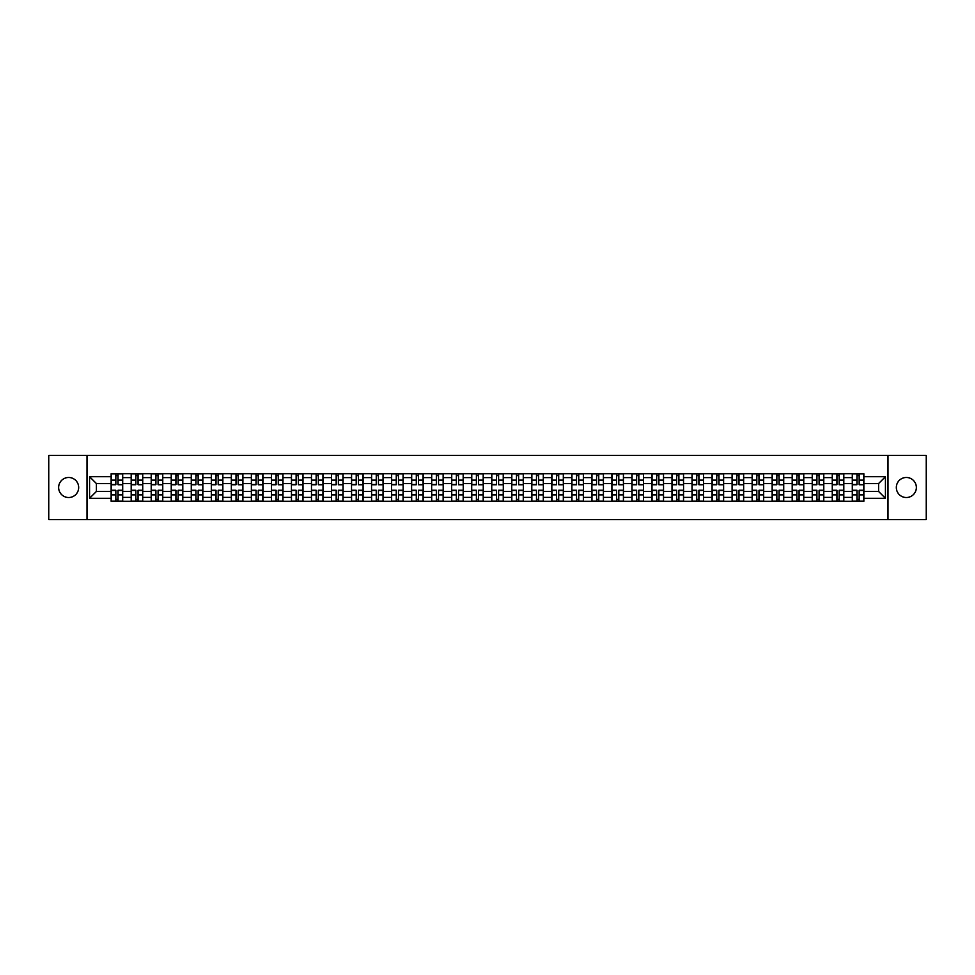 <?xml version="1.0" encoding="UTF-8"?>
<svg xmlns="http://www.w3.org/2000/svg" width="975" height="975" viewBox="0 0 975 975"><rect width="100%" height="100%" fill="white"/><g stroke="black" fill="none" stroke-linecap="round" stroke-linejoin="round"><path stroke-width="1.46" d="M906.348 477.482A10.018 10.018 0 0 0 896.33 487.5A10.018 10.018 0 0 0 906.348 497.518A10.018 10.018 0 0 0 916.366 487.5A10.018 10.018 0 0 0 906.348 477.482M68.652 477.482A10.018 10.018 0 0 0 58.634 487.5A10.018 10.018 0 0 0 68.652 497.518A10.018 10.018 0 0 0 78.67 487.5A10.018 10.018 0 0 0 68.652 477.482M887.981 519.602L926.25 519.602L926.25 455.398L48.75 455.398L48.75 519.602L887.981 519.602L887.981 455.398M131.186 501.308L131.186 477.616L122.704 477.616L122.704 501.308M122.704 477.616L122.704 473.692M131.186 477.616L131.186 473.692M142.74 473.692L142.74 501.308M151.21 501.308L151.21 473.692M162.776 473.692L162.776 501.308M171.247 501.308L171.247 473.692M182.8 473.692L182.8 501.308M191.271 501.308L191.271 473.692M202.837 473.692L202.837 501.308M211.307 501.308L211.307 473.692M222.861 473.692L222.861 501.308M231.343 501.308L231.343 473.692M242.897 473.692L242.897 501.308M251.367 501.308L251.367 473.692M262.921 473.692L262.921 501.308M271.403 501.308L271.403 473.692M282.957 473.692L282.957 501.308M291.428 501.308L291.428 473.692M302.981 473.692L302.981 501.308M311.464 501.308L311.464 473.692M323.018 473.692L323.018 501.308M331.488 501.308L331.488 473.692M343.042 473.692L343.042 501.308M351.524 501.308L351.524 473.692M363.078 473.692L363.078 501.308M371.548 501.308L371.548 473.692M383.114 473.692L383.114 501.308M391.584 501.308L391.584 473.692M403.138 473.692L403.138 501.308M411.608 501.308L411.608 473.692M423.174 473.692L423.174 501.308M431.645 501.308L431.645 473.692M443.198 473.692L443.198 501.308M451.681 501.308L451.681 473.692M463.235 473.692L463.235 501.308M471.705 501.308L471.705 473.692M483.259 473.692L483.259 501.308M491.741 501.308L491.741 473.692M503.295 473.692L503.295 501.308M511.765 501.308L511.765 473.692M523.319 473.692L523.319 501.308M531.802 501.308L531.802 473.692M543.355 473.692L543.355 501.308M551.826 501.308L551.826 473.692M563.392 473.692L563.392 501.308M571.862 501.308L571.862 473.692M583.416 473.692L583.416 501.308M591.886 501.308L591.886 473.692M603.452 473.692L603.452 501.308M611.922 501.308L611.922 473.692M623.476 473.692L623.476 501.308M631.958 501.308L631.958 473.692M643.512 473.692L643.512 501.308M651.983 501.308L651.983 473.692M663.536 473.692L663.536 501.308M672.019 501.308L672.019 473.692M683.572 473.692L683.572 501.308M692.043 501.308L692.043 473.692M703.597 473.692L703.597 501.308M712.079 501.308L712.079 473.692M723.633 473.692L723.633 501.308M732.103 501.308L732.103 473.692M743.657 473.692L743.657 501.308M752.139 501.308L752.139 473.692M763.693 473.692L763.693 501.308M772.163 501.308L772.163 473.692M783.729 473.692L783.729 501.308M792.2 501.308L792.2 473.692M803.753 473.692L803.753 501.308M812.224 501.308L812.224 473.692M823.79 473.692L823.79 501.308M832.26 501.308L832.26 473.692M843.814 473.692L843.814 501.308M852.296 501.308L852.296 473.692M852.296 491.485L843.814 491.485M832.26 491.485L823.79 491.485M812.224 491.485L803.753 491.485M792.2 491.485L783.729 491.485M772.163 491.485L763.693 491.485M752.139 491.485L743.657 491.485M732.103 491.485L723.633 491.485M712.079 491.485L703.597 491.485M692.043 491.485L683.572 491.485M672.019 491.485L663.536 491.485M651.983 491.485L643.512 491.485M631.958 491.485L623.476 491.485M611.922 491.485L603.452 491.485M591.886 491.485L583.416 491.485M571.862 491.485L563.392 491.485M551.826 491.485L543.355 491.485M531.802 491.485L523.319 491.485M511.765 491.485L503.295 491.485M491.741 491.485L483.259 491.485M471.705 491.485L463.235 491.485M451.681 491.485L443.198 491.485M431.645 491.485L423.174 491.485M411.608 491.485L403.138 491.485M391.584 491.485L383.114 491.485M371.548 491.485L363.078 491.485M351.524 491.485L343.042 491.485M331.488 491.485L323.018 491.485M311.464 491.485L302.981 491.485M291.428 491.485L282.957 491.485M271.403 491.485L262.921 491.485M251.367 491.485L242.897 491.485M231.343 491.485L222.861 491.485M211.307 491.485L202.837 491.485M191.271 491.485L182.8 491.485M171.247 491.485L162.776 491.485M151.21 491.485L142.74 491.485M131.186 491.485L122.704 491.485M852.296 483.515L843.814 483.515M832.26 483.515L823.79 483.515M812.224 483.515L803.753 483.515M792.2 483.515L783.729 483.515M772.163 483.515L763.693 483.515M752.139 483.515L743.657 483.515M732.103 483.515L723.633 483.515M712.079 483.515L703.597 483.515M692.043 483.515L683.572 483.515M672.019 483.515L663.536 483.515M651.983 483.515L643.512 483.515M631.958 483.515L623.476 483.515M611.922 483.515L603.452 483.515M591.886 483.515L583.416 483.515M571.862 483.515L563.392 483.515M551.826 483.515L543.355 483.515M531.802 483.515L523.319 483.515M511.765 483.515L503.295 483.515M491.741 483.515L483.259 483.515M471.705 483.515L463.235 483.515M451.681 483.515L443.198 483.515M431.645 483.515L423.174 483.515M411.608 483.515L403.138 483.515M391.584 483.515L383.114 483.515M371.548 483.515L363.078 483.515M351.524 483.515L343.042 483.515M331.488 483.515L323.018 483.515M311.464 483.515L302.981 483.515M291.428 483.515L282.957 483.515M271.403 483.515L262.921 483.515M251.367 483.515L242.897 483.515M231.343 483.515L222.861 483.515M211.307 483.515L202.837 483.515M191.271 483.515L182.8 483.515M171.247 483.515L162.776 483.515M151.21 483.515L142.74 483.515M131.186 483.515L122.704 483.515M96.391 491.485L111.15 491.485L111.15 483.515L96.391 483.515L96.391 491.485L89.578 498.286L89.578 476.714L111.15 476.714L111.15 483.515M863.85 483.515L863.85 491.485L878.609 491.485L878.609 483.515L863.85 483.515L863.85 473.692L111.15 473.692L111.15 476.714M863.85 476.714L885.422 476.714L885.422 498.286L863.85 498.286L863.85 491.485M111.15 491.485L111.15 501.308L863.85 501.308L863.85 498.286M111.15 498.286L89.578 498.286M87.019 519.602L87.019 455.398M118.024 499.383L115.842 499.383M115.842 475.617L118.024 475.617M138.048 499.383L135.866 499.383M135.866 475.617L138.048 475.617M158.084 499.383L155.903 499.383M155.903 475.617L158.084 475.617M178.12 499.383L175.927 499.383M175.927 475.617L178.12 475.617M198.144 499.383L195.963 499.383M195.963 475.617L198.144 475.617M218.181 499.383L215.999 499.383M215.999 475.617L218.181 475.617M238.205 499.383L236.023 499.383M236.023 475.617L238.205 475.617M258.241 499.383L256.059 499.383M256.059 475.617L258.241 475.617M278.265 499.383L276.083 499.383M276.083 475.617L278.265 475.617M298.301 499.383L296.12 499.383M296.12 475.617L298.301 475.617M318.325 499.383L316.144 499.383M316.144 475.617L318.325 475.617M338.362 499.383L336.18 499.383M336.18 475.617L338.362 475.617M358.386 499.383L356.204 499.383M356.204 475.617L358.386 475.617M378.422 499.383L376.24 499.383M376.24 475.617L378.422 475.617M398.458 499.383L396.264 499.383M396.264 475.617L398.458 475.617M418.482 499.383L416.301 499.383M416.301 475.617L418.482 475.617M438.518 499.383L436.337 499.383M436.337 475.617L438.518 475.617M458.543 499.383L456.361 499.383M456.361 475.617L458.543 475.617M478.579 499.383L476.397 499.383M476.397 475.617L478.579 475.617M498.603 499.383L496.421 499.383M496.421 475.617L498.603 475.617M518.639 499.383L516.457 499.383M516.457 475.617L518.639 475.617M538.663 499.383L536.482 499.383M536.482 475.617L538.663 475.617M558.699 499.383L556.518 499.383M556.518 475.617L558.699 475.617M578.736 499.383L576.542 499.383M576.542 475.617L578.736 475.617M598.76 499.383L596.578 499.383M596.578 475.617L598.76 475.617M618.796 499.383L616.614 499.383M616.614 475.617L618.796 475.617M638.82 499.383L636.638 499.383M636.638 475.617L638.82 475.617M658.856 499.383L656.675 499.383M656.675 475.617L658.856 475.617M678.88 499.383L676.699 499.383M676.699 475.617L678.88 475.617M698.917 499.383L696.735 499.383M696.735 475.617L698.917 475.617M718.941 499.383L716.759 499.383M716.759 475.617L718.941 475.617M738.977 499.383L736.795 499.383M736.795 475.617L738.977 475.617M759.001 499.383L756.819 499.383M756.819 475.617L759.001 475.617M779.037 499.383L776.856 499.383M776.856 475.617L779.037 475.617M799.073 499.383L796.88 499.383M796.88 475.617L799.073 475.617M819.098 499.383L816.916 499.383M816.916 475.617L819.098 475.617M839.134 499.383L836.952 499.383M836.952 475.617L839.134 475.617M859.158 499.383L856.976 499.383M856.976 475.617L859.158 475.617M89.578 476.714L96.391 483.515M878.609 491.485L885.422 498.286M878.609 483.515L885.422 476.714M118.024 484.465L122.643 484.733L118.024 484.733L118.024 473.826L122.643 473.826L120.083 473.826M122.643 484.465L122.643 473.826M115.842 475.495L118.024 475.495M113.782 473.826L111.223 473.826L111.223 484.733L115.842 484.733L115.842 473.826L113.977 473.826M111.223 473.826L119.888 473.826M115.842 490.267L115.842 501.174L111.223 501.174L111.223 490.267L115.842 490.267M118.024 499.505L115.842 499.505M113.977 501.174L122.643 501.174L122.643 490.267L118.024 490.267L118.024 501.174L119.888 501.174M138.048 484.465L142.679 484.733L138.048 484.733L138.048 473.826L142.679 473.826L140.107 473.826M142.679 484.465L142.679 473.826M135.866 475.495L138.048 475.495M133.819 473.826L131.247 473.826L131.247 484.733L135.866 484.733L135.866 473.826L134.014 473.826M131.247 473.826L139.912 473.826M158.084 484.465L162.703 484.733L158.084 484.733L158.084 473.826L162.703 473.826L160.144 473.826M162.703 484.465L162.703 473.826M155.903 475.495L158.084 475.495M153.843 473.826L151.283 473.826L151.283 484.733L155.903 484.733L155.903 473.826L154.038 473.826M151.283 473.826L159.949 473.826M135.866 490.267L135.866 501.174L131.247 501.174L131.247 490.267L135.866 490.267M138.048 499.505L135.866 499.505M134.014 501.174L142.679 501.174L142.679 490.267L138.048 490.267L138.048 501.174L139.912 501.174M155.903 490.267L155.903 501.174L151.283 501.174L151.283 490.267L155.903 490.267M158.084 499.505L155.903 499.505M154.038 501.174L162.703 501.174L162.703 490.267L158.084 490.267L158.084 501.174L159.949 501.174M178.12 484.465L182.739 484.733L178.12 484.733L178.12 473.826L182.739 473.826L180.168 473.826M182.739 484.465L182.739 473.826M175.927 475.495L178.12 475.495M173.879 473.826L171.308 473.826L171.308 484.733L175.927 484.733L175.927 473.826L174.074 473.826M171.308 473.826L179.973 473.826M198.144 484.465L202.763 484.733L198.144 484.733L198.144 473.826L202.763 473.826L200.204 473.826M202.763 484.465L202.763 473.826M195.963 475.495L198.144 475.495M193.903 473.826L191.344 473.826L191.344 484.733L195.963 484.733L195.963 473.826L194.098 473.826M191.344 473.826L200.009 473.826M218.181 484.465L222.8 484.733L218.181 484.733L218.181 473.826L222.8 473.826L220.228 473.826M222.8 484.465L222.8 473.826M215.999 475.495L218.181 475.495M213.939 473.826L211.368 473.826L211.368 484.733L215.999 484.733L215.999 473.826L214.134 473.826M211.368 473.826L220.033 473.826M175.927 490.267L175.927 501.174L171.308 501.174L171.308 490.267L175.927 490.267M178.12 499.505L175.927 499.505M174.074 501.174L182.739 501.174L182.739 490.267L178.12 490.267L178.12 501.174L179.973 501.174M195.963 490.267L195.963 501.174L191.344 501.174L191.344 490.267L195.963 490.267M198.144 499.505L195.963 499.505M194.098 501.174L202.763 501.174L202.763 490.267L198.144 490.267L198.144 501.174L200.009 501.174M215.999 490.267L215.999 501.174L211.368 501.174L211.368 490.267L215.999 490.267M218.181 499.505L215.999 499.505M214.134 501.174L222.8 501.174L222.8 490.267L218.181 490.267L218.181 501.174L220.033 501.174M238.205 484.465L242.824 484.733L238.205 484.733L238.205 473.826L242.824 473.826L240.264 473.826M242.824 484.465L242.824 473.826M236.023 475.495L238.205 475.495M233.976 473.826L231.404 473.826L231.404 484.733L236.023 484.733L236.023 473.826L234.158 473.826M231.404 473.826L240.069 473.826M236.023 490.267L236.023 501.174L231.404 501.174L231.404 490.267L236.023 490.267M238.205 499.505L236.023 499.505M234.158 501.174L242.824 501.174L242.824 490.267L238.205 490.267L238.205 501.174L240.069 501.174M258.241 484.465L262.86 484.733L258.241 484.733L258.241 473.826L262.86 473.826L260.288 473.826M262.86 484.465L262.86 473.826M256.059 475.495L258.241 475.495M254 473.826L251.428 473.826L251.428 484.733L256.059 484.733L256.059 473.826L254.195 473.826M251.428 473.826L260.106 473.826M256.059 490.267L256.059 501.174L251.428 501.174L251.428 490.267L256.059 490.267M258.241 499.505L256.059 499.505M254.195 501.174L262.86 501.174L262.86 490.267L258.241 490.267L258.241 501.174L260.106 501.174M278.265 484.465L282.896 484.733L278.265 484.733L278.265 473.826L282.896 473.826L280.325 473.826M282.896 484.465L282.896 473.826M276.083 475.495L278.265 475.495M274.036 473.826L271.464 473.826L271.464 484.733L276.083 484.733L276.083 473.826L274.219 473.826M271.464 473.826L280.13 473.826M276.083 490.267L276.083 501.174L271.464 501.174L271.464 490.267L276.083 490.267M278.265 499.505L276.083 499.505M274.219 501.174L282.896 501.174L282.896 490.267L278.265 490.267L278.265 501.174L280.13 501.174M298.301 484.465L302.92 484.733L298.301 484.733L298.301 473.826L302.92 473.826L300.349 473.826M302.92 484.465L302.92 473.826M296.12 475.495L298.301 475.495M294.06 473.826L291.488 473.826L291.488 484.733L296.12 484.733L296.12 473.826L294.255 473.826M291.488 473.826L300.166 473.826M296.12 490.267L296.12 501.174L291.488 501.174L291.488 490.267L296.12 490.267M298.301 499.505L296.12 499.505M294.255 501.174L302.92 501.174L302.92 490.267L298.301 490.267L298.301 501.174L300.166 501.174M318.325 484.465L322.957 484.733L318.325 484.733L318.325 473.826L322.957 473.826L320.385 473.826M322.957 484.465L322.957 473.826M316.144 475.495L318.325 475.495M314.096 473.826L311.525 473.826L311.525 484.733L316.144 484.733L316.144 473.826L314.291 473.826M311.525 473.826L320.19 473.826M316.144 490.267L316.144 501.174L311.525 501.174L311.525 490.267L316.144 490.267M318.325 499.505L316.144 499.505M314.291 501.174L322.957 501.174L322.957 490.267L318.325 490.267L318.325 501.174L320.19 501.174M338.362 484.465L342.981 484.733L338.362 484.733L338.362 473.826L342.981 473.826L340.421 473.826M342.981 484.465L342.981 473.826M336.18 475.495L338.362 475.495M334.12 473.826L331.561 473.826L331.561 484.733L336.18 484.733L336.18 473.826L334.315 473.826M331.561 473.826L340.226 473.826M336.18 490.267L336.18 501.174L331.561 501.174L331.561 490.267L336.18 490.267M338.362 499.505L336.18 499.505M334.315 501.174L342.981 501.174L342.981 490.267L338.362 490.267L338.362 501.174L340.226 501.174M358.386 484.465L363.017 484.733L358.386 484.733L358.386 473.826L363.017 473.826L360.445 473.826M363.017 484.465L363.017 473.826M356.204 475.495L358.386 475.495M354.157 473.826L351.585 473.826L351.585 484.733L356.204 484.733L356.204 473.826L354.352 473.826M351.585 473.826L360.25 473.826M356.204 490.267L356.204 501.174L351.585 501.174L351.585 490.267L356.204 490.267M358.386 499.505L356.204 499.505M354.352 501.174L363.017 501.174L363.017 490.267L358.386 490.267L358.386 501.174L360.25 501.174M378.422 484.465L383.041 484.733L378.422 484.733L378.422 473.826L383.041 473.826L380.482 473.826M383.041 484.465L383.041 473.826M376.24 475.495L378.422 475.495M374.181 473.826L371.621 473.826L371.621 484.733L376.24 484.733L376.24 473.826L374.376 473.826M371.621 473.826L380.287 473.826M376.24 490.267L376.24 501.174L371.621 501.174L371.621 490.267L376.24 490.267M378.422 499.505L376.24 499.505M374.376 501.174L383.041 501.174L383.041 490.267L378.422 490.267L378.422 501.174L380.287 501.174M398.458 484.465L403.077 484.733L398.458 484.733L398.458 473.826L403.077 473.826L400.506 473.826M403.077 484.465L403.077 473.826M396.264 475.495L398.458 475.495M394.217 473.826L391.645 473.826L391.645 484.733L396.264 484.733L396.264 473.826L394.412 473.826M391.645 473.826L400.311 473.826M396.264 490.267L396.264 501.174L391.645 501.174L391.645 490.267L396.264 490.267M398.458 499.505L396.264 499.505M394.412 501.174L403.077 501.174L403.077 490.267L398.458 490.267L398.458 501.174L400.311 501.174M418.482 484.465L423.101 484.733L418.482 484.733L418.482 473.826L423.101 473.826L420.542 473.826M423.101 484.465L423.101 473.826M416.301 475.495L418.482 475.495M414.241 473.826L411.682 473.826L411.682 484.733L416.301 484.733L416.301 473.826L414.436 473.826M411.682 473.826L420.347 473.826M416.301 490.267L416.301 501.174L411.682 501.174L411.682 490.267L416.301 490.267M418.482 499.505L416.301 499.505M414.436 501.174L423.101 501.174L423.101 490.267L418.482 490.267L418.482 501.174L420.347 501.174M438.518 484.465L443.138 484.733L438.518 484.733L438.518 473.826L443.138 473.826L440.566 473.826M443.138 484.465L443.138 473.826M436.337 475.495L438.518 475.495M434.277 473.826L431.706 473.826L431.706 484.733L436.337 484.733L436.337 473.826L434.472 473.826M431.706 473.826L440.371 473.826M436.337 490.267L436.337 501.174L431.706 501.174L431.706 490.267L436.337 490.267M438.518 499.505L436.337 499.505M434.472 501.174L443.138 501.174L443.138 490.267L438.518 490.267L438.518 501.174L440.371 501.174M458.543 484.465L463.174 484.733L458.543 484.733L458.543 473.826L463.174 473.826L460.602 473.826M463.174 484.465L463.174 473.826M456.361 475.495L458.543 475.495M454.313 473.826L451.742 473.826L451.742 484.733L456.361 484.733L456.361 473.826L454.496 473.826M451.742 473.826L460.407 473.826M456.361 490.267L456.361 501.174L451.742 501.174L451.742 490.267L456.361 490.267M458.543 499.505L456.361 499.505M454.496 501.174L463.174 501.174L463.174 490.267L458.543 490.267L458.543 501.174L460.407 501.174M478.579 484.465L483.198 484.733L478.579 484.733L478.579 473.826L483.198 473.826L480.626 473.826M483.198 484.465L483.198 473.826M476.397 475.495L478.579 475.495M474.337 473.826L471.766 473.826L471.766 484.733L476.397 484.733L476.397 473.826L474.533 473.826M471.766 473.826L480.443 473.826M476.397 490.267L476.397 501.174L471.766 501.174L471.766 490.267L476.397 490.267M478.579 499.505L476.397 499.505M474.533 501.174L483.198 501.174L483.198 490.267L478.579 490.267L478.579 501.174L480.443 501.174M498.603 484.465L503.234 484.733L498.603 484.733L498.603 473.826L503.234 473.826L500.663 473.826M503.234 484.465L503.234 473.826M496.421 475.495L498.603 475.495M494.374 473.826L491.802 473.826L491.802 484.733L496.421 484.733L496.421 473.826L494.557 473.826M491.802 473.826L500.467 473.826M496.421 490.267L496.421 501.174L491.802 501.174L491.802 490.267L496.421 490.267M498.603 499.505L496.421 499.505M494.557 501.174L503.234 501.174L503.234 490.267L498.603 490.267L498.603 501.174L500.467 501.174M518.639 484.465L523.258 484.733L518.639 484.733L518.639 473.826L523.258 473.826L520.687 473.826M523.258 484.465L523.258 473.826M516.457 475.495L518.639 475.495M514.398 473.826L511.826 473.826L511.826 484.733L516.457 484.733L516.457 473.826L514.593 473.826M511.826 473.826L520.504 473.826M516.457 490.267L516.457 501.174L511.826 501.174L511.826 490.267L516.457 490.267M518.639 499.505L516.457 499.505M514.593 501.174L523.258 501.174L523.258 490.267L518.639 490.267L518.639 501.174L520.504 501.174M538.663 484.465L543.294 484.733L538.663 484.733L538.663 473.826L543.294 473.826L540.723 473.826M543.294 484.465L543.294 473.826M536.482 475.495L538.663 475.495M534.434 473.826L531.862 473.826L531.862 484.733L536.482 484.733L536.482 473.826L534.629 473.826M531.862 473.826L540.528 473.826M536.482 490.267L536.482 501.174L531.862 501.174L531.862 490.267L536.482 490.267M538.663 499.505L536.482 499.505M534.629 501.174L543.294 501.174L543.294 490.267L538.663 490.267L538.663 501.174L540.528 501.174M558.699 484.465L563.318 484.733L558.699 484.733L558.699 473.826L563.318 473.826L560.759 473.826M563.318 484.465L563.318 473.826M556.518 475.495L558.699 475.495M554.458 473.826L551.899 473.826L551.899 484.733L556.518 484.733L556.518 473.826L554.653 473.826M551.899 473.826L560.564 473.826M556.518 490.267L556.518 501.174L551.899 501.174L551.899 490.267L556.518 490.267M558.699 499.505L556.518 499.505M554.653 501.174L563.318 501.174L563.318 490.267L558.699 490.267L558.699 501.174L560.564 501.174M578.736 484.465L583.355 484.733L578.736 484.733L578.736 473.826L583.355 473.826L580.783 473.826M583.355 484.465L583.355 473.826M576.542 475.495L578.736 475.495M574.494 473.826L571.923 473.826L571.923 484.733L576.542 484.733L576.542 473.826L574.689 473.826M571.923 473.826L580.588 473.826M576.542 490.267L576.542 501.174L571.923 501.174L571.923 490.267L576.542 490.267M578.736 499.505L576.542 499.505M574.689 501.174L583.355 501.174L583.355 490.267L578.736 490.267L578.736 501.174L580.588 501.174M598.76 484.465L603.379 484.733L598.76 484.733L598.76 473.826L603.379 473.826L600.819 473.826M603.379 484.465L603.379 473.826M596.578 475.495L598.76 475.495M594.518 473.826L591.959 473.826L591.959 484.733L596.578 484.733L596.578 473.826L594.713 473.826M591.959 473.826L600.624 473.826M596.578 490.267L596.578 501.174L591.959 501.174L591.959 490.267L596.578 490.267M598.76 499.505L596.578 499.505M594.713 501.174L603.379 501.174L603.379 490.267L598.76 490.267L598.76 501.174L600.624 501.174M618.796 484.465L623.415 484.733L618.796 484.733L618.796 473.826L623.415 473.826L620.843 473.826M623.415 484.465L623.415 473.826M616.614 475.495L618.796 475.495M614.555 473.826L611.983 473.826L611.983 484.733L616.614 484.733L616.614 473.826L614.75 473.826M611.983 473.826L620.648 473.826M616.614 490.267L616.614 501.174L611.983 501.174L611.983 490.267L616.614 490.267M618.796 499.505L616.614 499.505M614.75 501.174L623.415 501.174L623.415 490.267L618.796 490.267L618.796 501.174L620.648 501.174M638.82 484.465L643.439 484.733L638.82 484.733L638.82 473.826L643.439 473.826L640.88 473.826M643.439 484.465L643.439 473.826M636.638 475.495L638.82 475.495M634.579 473.826L632.019 473.826L632.019 484.733L636.638 484.733L636.638 473.826L634.774 473.826M632.019 473.826L640.685 473.826M636.638 490.267L636.638 501.174L632.019 501.174L632.019 490.267L636.638 490.267M638.82 499.505L636.638 499.505M634.774 501.174L643.439 501.174L643.439 490.267L638.82 490.267L638.82 501.174L640.685 501.174M658.856 484.465L663.475 484.733L658.856 484.733L658.856 473.826L663.475 473.826L660.904 473.826M663.475 484.465L663.475 473.826M656.675 475.495L658.856 475.495M654.615 473.826L652.043 473.826L652.043 484.733L656.675 484.733L656.675 473.826L654.81 473.826M652.043 473.826L660.709 473.826M656.675 490.267L656.675 501.174L652.043 501.174L652.043 490.267L656.675 490.267M658.856 499.505L656.675 499.505M654.81 501.174L663.475 501.174L663.475 490.267L658.856 490.267L658.856 501.174L660.709 501.174M678.88 484.465L683.512 484.733L678.88 484.733L678.88 473.826L683.512 473.826L680.94 473.826M683.512 484.465L683.512 473.826M676.699 475.495L678.88 475.495M674.651 473.826L672.08 473.826L672.08 484.733L676.699 484.733L676.699 473.826L674.834 473.826M672.08 473.826L680.745 473.826M676.699 490.267L676.699 501.174L672.08 501.174L672.08 490.267L676.699 490.267M678.88 499.505L676.699 499.505M674.834 501.174L683.512 501.174L683.512 490.267L678.88 490.267L678.88 501.174L680.745 501.174M698.917 484.465L703.536 484.733L698.917 484.733L698.917 473.826L703.536 473.826L700.964 473.826M703.536 484.465L703.536 473.826M696.735 475.495L698.917 475.495M694.675 473.826L692.104 473.826L692.104 484.733L696.735 484.733L696.735 473.826L694.87 473.826M692.104 473.826L700.781 473.826M696.735 490.267L696.735 501.174L692.104 501.174L692.104 490.267L696.735 490.267M698.917 499.505L696.735 499.505M694.87 501.174L703.536 501.174L703.536 490.267L698.917 490.267L698.917 501.174L700.781 501.174M718.941 484.465L723.572 484.733L718.941 484.733L718.941 473.826L723.572 473.826L721 473.826M723.572 484.465L723.572 473.826M716.759 475.495L718.941 475.495M714.712 473.826L712.14 473.826L712.14 484.733L716.759 484.733L716.759 473.826L714.894 473.826M712.14 473.826L720.805 473.826M716.759 490.267L716.759 501.174L712.14 501.174L712.14 490.267L716.759 490.267M718.941 499.505L716.759 499.505M714.894 501.174L723.572 501.174L723.572 490.267L718.941 490.267L718.941 501.174L720.805 501.174M738.977 484.465L743.596 484.733L738.977 484.733L738.977 473.826L743.596 473.826L741.024 473.826M743.596 484.465L743.596 473.826M736.795 475.495L738.977 475.495M734.736 473.826L732.176 473.826L732.176 484.733L736.795 484.733L736.795 473.826L734.931 473.826M732.176 473.826L740.842 473.826M736.795 490.267L736.795 501.174L732.176 501.174L732.176 490.267L736.795 490.267M738.977 499.505L736.795 499.505M734.931 501.174L743.596 501.174L743.596 490.267L738.977 490.267L738.977 501.174L740.842 501.174M759.001 484.465L763.632 484.733L759.001 484.733L759.001 473.826L763.632 473.826L761.061 473.826M763.632 484.465L763.632 473.826M756.819 475.495L759.001 475.495M754.772 473.826L752.2 473.826L752.2 484.733L756.819 484.733L756.819 473.826L754.967 473.826M752.2 473.826L760.866 473.826M756.819 490.267L756.819 501.174L752.2 501.174L752.2 490.267L756.819 490.267M759.001 499.505L756.819 499.505M754.967 501.174L763.632 501.174L763.632 490.267L759.001 490.267L759.001 501.174L760.866 501.174M779.037 484.465L783.656 484.733L779.037 484.733L779.037 473.826L783.656 473.826L781.097 473.826M783.656 484.465L783.656 473.826M776.856 475.495L779.037 475.495M774.796 473.826L772.237 473.826L772.237 484.733L776.856 484.733L776.856 473.826L774.991 473.826M772.237 473.826L780.902 473.826M776.856 490.267L776.856 501.174L772.237 501.174L772.237 490.267L776.856 490.267M779.037 499.505L776.856 499.505M774.991 501.174L783.656 501.174L783.656 490.267L779.037 490.267L779.037 501.174L780.902 501.174M799.073 484.465L803.693 484.733L799.073 484.733L799.073 473.826L803.693 473.826L801.121 473.826M803.693 484.465L803.693 473.826M796.88 475.495L799.073 475.495M794.832 473.826L792.261 473.826L792.261 484.733L796.88 484.733L796.88 473.826L795.027 473.826M792.261 473.826L800.926 473.826M796.88 490.267L796.88 501.174L792.261 501.174L792.261 490.267L796.88 490.267M799.073 499.505L796.88 499.505M795.027 501.174L803.693 501.174L803.693 490.267L799.073 490.267L799.073 501.174L800.926 501.174M819.098 484.465L823.717 484.733L819.098 484.733L819.098 473.826L823.717 473.826L821.157 473.826M823.717 484.465L823.717 473.826M816.916 475.495L819.098 475.495M814.856 473.826L812.297 473.826L812.297 484.733L816.916 484.733L816.916 473.826L815.051 473.826M812.297 473.826L820.962 473.826M816.916 490.267L816.916 501.174L812.297 501.174L812.297 490.267L816.916 490.267M819.098 499.505L816.916 499.505M815.051 501.174L823.717 501.174L823.717 490.267L819.098 490.267L819.098 501.174L820.962 501.174M839.134 484.465L843.753 484.733L839.134 484.733L839.134 473.826L843.753 473.826L841.181 473.826M843.753 484.465L843.753 473.826M836.952 475.495L839.134 475.495M834.892 473.826L832.321 473.826L832.321 484.733L836.952 484.733L836.952 473.826L835.088 473.826M832.321 473.826L840.986 473.826M836.952 490.267L836.952 501.174L832.321 501.174L832.321 490.267L836.952 490.267M839.134 499.505L836.952 499.505M835.088 501.174L843.753 501.174L843.753 490.267L839.134 490.267L839.134 501.174L840.986 501.174M859.158 484.465L863.777 484.733L859.158 484.733L859.158 473.826L863.777 473.826L861.217 473.826M863.777 484.465L863.777 473.826M856.976 475.495L859.158 475.495M854.917 473.826L852.357 473.826L852.357 484.733L856.976 484.733L856.976 473.826L855.112 473.826M852.357 473.826L861.023 473.826M856.976 490.267L856.976 501.174L852.357 501.174L852.357 490.267L856.976 490.267M859.158 499.505L856.976 499.505M855.112 501.174L863.777 501.174L863.777 490.267L859.158 490.267L859.158 501.174L861.023 501.174M832.26 477.616L823.79 477.616M812.224 477.616L803.753 477.616M792.2 477.616L783.729 477.616M772.163 477.616L763.693 477.616M752.139 477.616L743.657 477.616M732.103 477.616L723.633 477.616M712.079 477.616L703.597 477.616M692.043 477.616L683.572 477.616M672.019 477.616L663.536 477.616M651.983 477.616L643.512 477.616M631.958 477.616L623.476 477.616M611.922 477.616L603.452 477.616M591.886 477.616L583.416 477.616M571.862 477.616L563.392 477.616M551.826 477.616L543.355 477.616M531.802 477.616L523.319 477.616M511.765 477.616L503.295 477.616M491.741 477.616L483.259 477.616M471.705 477.616L463.235 477.616M451.681 477.616L443.198 477.616M431.645 477.616L423.174 477.616M411.608 477.616L403.138 477.616M391.584 477.616L383.114 477.616M371.548 477.616L363.078 477.616M351.524 477.616L343.042 477.616M331.488 477.616L323.018 477.616M311.464 477.616L302.981 477.616M291.428 477.616L282.957 477.616M271.403 477.616L262.921 477.616M251.367 477.616L242.897 477.616M231.343 477.616L222.861 477.616M211.307 477.616L202.837 477.616M191.271 477.616L182.8 477.616M171.247 477.616L162.776 477.616M151.21 477.616L142.74 477.616M852.296 477.616L843.814 477.616M832.26 497.384L823.79 497.384M812.224 497.384L803.753 497.384M792.2 497.384L783.729 497.384M772.163 497.384L763.693 497.384M752.139 497.384L743.657 497.384M732.103 497.384L723.633 497.384M712.079 497.384L703.597 497.384M692.043 497.384L683.572 497.384M672.019 497.384L663.536 497.384M651.983 497.384L643.512 497.384M631.958 497.384L623.476 497.384M611.922 497.384L603.452 497.384M591.886 497.384L583.416 497.384M571.862 497.384L563.392 497.384M551.826 497.384L543.355 497.384M531.802 497.384L523.319 497.384M511.765 497.384L503.295 497.384M491.741 497.384L483.259 497.384M471.705 497.384L463.235 497.384M451.681 497.384L443.198 497.384M431.645 497.384L423.174 497.384M411.608 497.384L403.138 497.384M391.584 497.384L383.114 497.384M371.548 497.384L363.078 497.384M351.524 497.384L343.042 497.384M331.488 497.384L323.018 497.384M311.464 497.384L302.981 497.384M291.428 497.384L282.957 497.384M271.403 497.384L262.921 497.384M251.367 497.384L242.897 497.384M231.343 497.384L222.861 497.384M211.307 497.384L202.837 497.384M191.271 497.384L182.8 497.384M171.247 497.384L162.776 497.384M151.21 497.384L142.74 497.384M131.186 497.384L122.704 497.384M852.296 497.384L843.814 497.384M118.024 480.127L122.643 480.127M111.223 484.465L115.842 484.465M111.223 480.127L115.842 480.127M115.842 490.535L111.223 490.535M115.842 494.873L111.223 494.873M122.643 490.535L118.024 490.535M122.643 494.873L118.024 494.873M138.048 480.127L142.679 480.127M131.247 484.465L135.866 484.465M131.247 480.127L135.866 480.127M158.084 480.127L162.703 480.127M151.283 484.465L155.903 484.465M151.283 480.127L155.903 480.127M135.866 490.535L131.247 490.535M135.866 494.873L131.247 494.873M142.679 490.535L138.048 490.535M142.679 494.873L138.048 494.873M155.903 490.535L151.283 490.535M155.903 494.873L151.283 494.873M162.703 490.535L158.084 490.535M162.703 494.873L158.084 494.873M178.12 480.127L182.739 480.127M171.308 484.465L175.927 484.465M171.308 480.127L175.927 480.127M198.144 480.127L202.763 480.127M191.344 484.465L195.963 484.465M191.344 480.127L195.963 480.127M218.181 480.127L222.8 480.127M211.368 484.465L215.999 484.465M211.368 480.127L215.999 480.127M175.927 490.535L171.308 490.535M175.927 494.873L171.308 494.873M182.739 490.535L178.12 490.535M182.739 494.873L178.12 494.873M195.963 490.535L191.344 490.535M195.963 494.873L191.344 494.873M202.763 490.535L198.144 490.535M202.763 494.873L198.144 494.873M215.999 490.535L211.368 490.535M215.999 494.873L211.368 494.873M222.8 490.535L218.181 490.535M222.8 494.873L218.181 494.873M238.205 480.127L242.824 480.127M231.404 484.465L236.023 484.465M231.404 480.127L236.023 480.127M236.023 490.535L231.404 490.535M236.023 494.873L231.404 494.873M242.824 490.535L238.205 490.535M242.824 494.873L238.205 494.873M258.241 480.127L262.86 480.127M251.428 484.465L256.059 484.465M251.428 480.127L256.059 480.127M256.059 490.535L251.428 490.535M256.059 494.873L251.428 494.873M262.86 490.535L258.241 490.535M262.86 494.873L258.241 494.873M278.265 480.127L282.896 480.127M271.464 484.465L276.083 484.465M271.464 480.127L276.083 480.127M276.083 490.535L271.464 490.535M276.083 494.873L271.464 494.873M282.896 490.535L278.265 490.535M282.896 494.873L278.265 494.873M298.301 480.127L302.92 480.127M291.488 484.465L296.12 484.465M291.488 480.127L296.12 480.127M296.12 490.535L291.488 490.535M296.12 494.873L291.488 494.873M302.92 490.535L298.301 490.535M302.92 494.873L298.301 494.873M318.325 480.127L322.957 480.127M311.525 484.465L316.144 484.465M311.525 480.127L316.144 480.127M316.144 490.535L311.525 490.535M316.144 494.873L311.525 494.873M322.957 490.535L318.325 490.535M322.957 494.873L318.325 494.873M338.362 480.127L342.981 480.127M331.561 484.465L336.18 484.465M331.561 480.127L336.18 480.127M336.18 490.535L331.561 490.535M336.18 494.873L331.561 494.873M342.981 490.535L338.362 490.535M342.981 494.873L338.362 494.873M358.386 480.127L363.017 480.127M351.585 484.465L356.204 484.465M351.585 480.127L356.204 480.127M356.204 490.535L351.585 490.535M356.204 494.873L351.585 494.873M363.017 490.535L358.386 490.535M363.017 494.873L358.386 494.873M378.422 480.127L383.041 480.127M371.621 484.465L376.24 484.465M371.621 480.127L376.24 480.127M376.24 490.535L371.621 490.535M376.24 494.873L371.621 494.873M383.041 490.535L378.422 490.535M383.041 494.873L378.422 494.873M398.458 480.127L403.077 480.127M391.645 484.465L396.264 484.465M391.645 480.127L396.264 480.127M396.264 490.535L391.645 490.535M396.264 494.873L391.645 494.873M403.077 490.535L398.458 490.535M403.077 494.873L398.458 494.873M418.482 480.127L423.101 480.127M411.682 484.465L416.301 484.465M411.682 480.127L416.301 480.127M416.301 490.535L411.682 490.535M416.301 494.873L411.682 494.873M423.101 490.535L418.482 490.535M423.101 494.873L418.482 494.873M438.518 480.127L443.138 480.127M431.706 484.465L436.337 484.465M431.706 480.127L436.337 480.127M436.337 490.535L431.706 490.535M436.337 494.873L431.706 494.873M443.138 490.535L438.518 490.535M443.138 494.873L438.518 494.873M458.543 480.127L463.174 480.127M451.742 484.465L456.361 484.465M451.742 480.127L456.361 480.127M456.361 490.535L451.742 490.535M456.361 494.873L451.742 494.873M463.174 490.535L458.543 490.535M463.174 494.873L458.543 494.873M478.579 480.127L483.198 480.127M471.766 484.465L476.397 484.465M471.766 480.127L476.397 480.127M476.397 490.535L471.766 490.535M476.397 494.873L471.766 494.873M483.198 490.535L478.579 490.535M483.198 494.873L478.579 494.873M498.603 480.127L503.234 480.127M491.802 484.465L496.421 484.465M491.802 480.127L496.421 480.127M496.421 490.535L491.802 490.535M496.421 494.873L491.802 494.873M503.234 490.535L498.603 490.535M503.234 494.873L498.603 494.873M518.639 480.127L523.258 480.127M511.826 484.465L516.457 484.465M511.826 480.127L516.457 480.127M516.457 490.535L511.826 490.535M516.457 494.873L511.826 494.873M523.258 490.535L518.639 490.535M523.258 494.873L518.639 494.873M538.663 480.127L543.294 480.127M531.862 484.465L536.482 484.465M531.862 480.127L536.482 480.127M536.482 490.535L531.862 490.535M536.482 494.873L531.862 494.873M543.294 490.535L538.663 490.535M543.294 494.873L538.663 494.873M558.699 480.127L563.318 480.127M551.899 484.465L556.518 484.465M551.899 480.127L556.518 480.127M556.518 490.535L551.899 490.535M556.518 494.873L551.899 494.873M563.318 490.535L558.699 490.535M563.318 494.873L558.699 494.873M578.736 480.127L583.355 480.127M571.923 484.465L576.542 484.465M571.923 480.127L576.542 480.127M576.542 490.535L571.923 490.535M576.542 494.873L571.923 494.873M583.355 490.535L578.736 490.535M583.355 494.873L578.736 494.873M598.76 480.127L603.379 480.127M591.959 484.465L596.578 484.465M591.959 480.127L596.578 480.127M596.578 490.535L591.959 490.535M596.578 494.873L591.959 494.873M603.379 490.535L598.76 490.535M603.379 494.873L598.76 494.873M618.796 480.127L623.415 480.127M611.983 484.465L616.614 484.465M611.983 480.127L616.614 480.127M616.614 490.535L611.983 490.535M616.614 494.873L611.983 494.873M623.415 490.535L618.796 490.535M623.415 494.873L618.796 494.873M638.82 480.127L643.439 480.127M632.019 484.465L636.638 484.465M632.019 480.127L636.638 480.127M636.638 490.535L632.019 490.535M636.638 494.873L632.019 494.873M643.439 490.535L638.82 490.535M643.439 494.873L638.82 494.873M658.856 480.127L663.475 480.127M652.043 484.465L656.675 484.465M652.043 480.127L656.675 480.127M656.675 490.535L652.043 490.535M656.675 494.873L652.043 494.873M663.475 490.535L658.856 490.535M663.475 494.873L658.856 494.873M678.88 480.127L683.512 480.127M672.08 484.465L676.699 484.465M672.08 480.127L676.699 480.127M676.699 490.535L672.08 490.535M676.699 494.873L672.08 494.873M683.512 490.535L678.88 490.535M683.512 494.873L678.88 494.873M698.917 480.127L703.536 480.127M692.104 484.465L696.735 484.465M692.104 480.127L696.735 480.127M696.735 490.535L692.104 490.535M696.735 494.873L692.104 494.873M703.536 490.535L698.917 490.535M703.536 494.873L698.917 494.873M718.941 480.127L723.572 480.127M712.14 484.465L716.759 484.465M712.14 480.127L716.759 480.127M716.759 490.535L712.14 490.535M716.759 494.873L712.14 494.873M723.572 490.535L718.941 490.535M723.572 494.873L718.941 494.873M738.977 480.127L743.596 480.127M732.176 484.465L736.795 484.465M732.176 480.127L736.795 480.127M736.795 490.535L732.176 490.535M736.795 494.873L732.176 494.873M743.596 490.535L738.977 490.535M743.596 494.873L738.977 494.873M759.001 480.127L763.632 480.127M752.2 484.465L756.819 484.465M752.2 480.127L756.819 480.127M756.819 490.535L752.2 490.535M756.819 494.873L752.2 494.873M763.632 490.535L759.001 490.535M763.632 494.873L759.001 494.873M779.037 480.127L783.656 480.127M772.237 484.465L776.856 484.465M772.237 480.127L776.856 480.127M776.856 490.535L772.237 490.535M776.856 494.873L772.237 494.873M783.656 490.535L779.037 490.535M783.656 494.873L779.037 494.873M799.073 480.127L803.693 480.127M792.261 484.465L796.88 484.465M792.261 480.127L796.88 480.127M796.88 490.535L792.261 490.535M796.88 494.873L792.261 494.873M803.693 490.535L799.073 490.535M803.693 494.873L799.073 494.873M819.098 480.127L823.717 480.127M812.297 484.465L816.916 484.465M812.297 480.127L816.916 480.127M816.916 490.535L812.297 490.535M816.916 494.873L812.297 494.873M823.717 490.535L819.098 490.535M823.717 494.873L819.098 494.873M839.134 480.127L843.753 480.127M832.321 484.465L836.952 484.465M832.321 480.127L836.952 480.127M836.952 490.535L832.321 490.535M836.952 494.873L832.321 494.873M843.753 490.535L839.134 490.535M843.753 494.873L839.134 494.873M859.158 480.127L863.777 480.127M852.357 484.465L856.976 484.465M852.357 480.127L856.976 480.127M856.976 490.535L852.357 490.535M856.976 494.873L852.357 494.873M863.777 490.535L859.158 490.535M863.777 494.873L859.158 494.873"/></g></svg>

